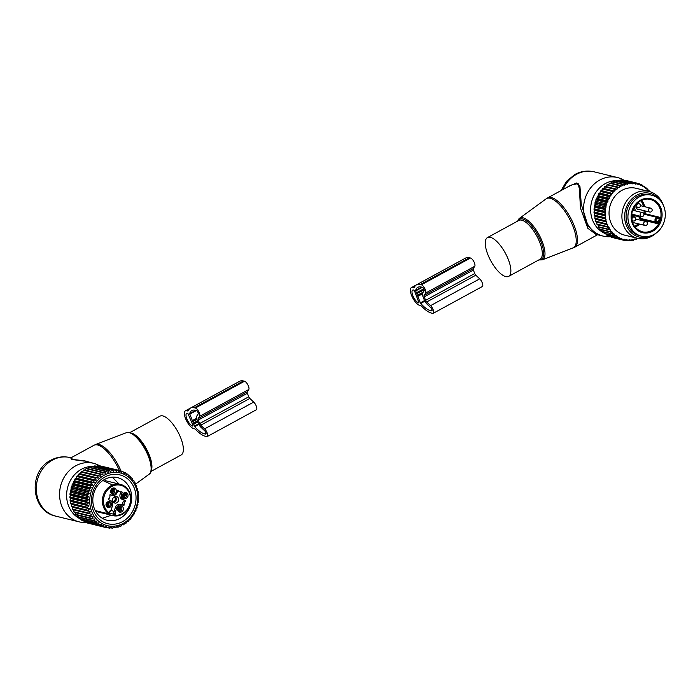 <?xml version="1.0" encoding="UTF-8"?>
<svg xmlns="http://www.w3.org/2000/svg" width="700" height="700" viewBox="0 0 700 700"><rect width="100%" height="100%" fill="white"/><g stroke="black" fill="none" stroke-linecap="round" stroke-linejoin="round"><path stroke-width="1.05" d="M129.859 432.582L159.976 416.159A22.111 8.234 61.4 0 1 168.709 419.527A22.111 8.234 61.4 0 1 181.431 439.757A22.111 8.234 61.4 0 1 181.143 454.983L151.025 471.398M79.424 518.464A27.457 24.124 -76.3 0 1 66.631 494.121A27.457 24.124 -76.3 0 1 81.375 469.315A27.457 24.124 -76.3 0 1 91.831 466.436M92.391 466.427A27.457 24.124 -76.3 0 1 93.748 466.471M86.625 522.436A30.144 26.495 -76.3 0 1 79.109 521.85A30.144 26.495 -76.3 0 1 59.623 496.326A30.144 26.495 -76.3 0 1 75.775 465.78A30.144 26.495 -76.3 0 1 93.441 463.286A30.144 26.495 -76.3 0 1 99.978 465.981M94.465 463.558L84.534 460.793L73.211 459.515L70.665 457.992L93.966 445.287A28.14 10.474 61.4 0 1 105.087 449.575A28.14 10.474 61.4 0 1 119.341 470.452M87.045 461.72L84.534 460.793M70.822 457.914L71.505 459.445L84.21 461.099M119.7 506.485A2.415 2.117 -76.3 0 1 118.624 510.895M108.019 502.023A2.415 2.117 -76.3 0 1 106.942 506.424M112.709 488.626A2.415 2.117 -76.3 0 1 111.624 493.036M124.39 493.089A2.415 2.117 -76.3 0 1 123.314 497.499M118.633 499.87A3.413 3.001 -76.3 0 1 112.604 499.625A3.413 3.001 -76.3 0 1 118.633 499.87M120.067 506.468A2.415 2.117 -76.3 0 1 119.656 511.254A2.415 2.117 -76.3 0 1 120.067 506.468M110.303 504.481A2.415 2.117 -76.3 0 1 106.05 504.306A2.415 2.117 -76.3 0 1 110.303 504.481M112.656 493.395A2.415 2.117 -76.3 0 1 113.067 488.609A2.415 2.117 -76.3 0 1 112.656 493.395M126.683 495.548A2.415 2.117 -76.3 0 1 122.421 495.381A2.415 2.117 -76.3 0 1 126.683 495.548M122.675 505.12L122.815 504.665A3.211 2.826 103.7 0 1 124.154 500.841L125.554 501.183A3.211 2.826 103.7 0 0 124.215 505.006L123.778 505.54L121.975 504.849A4.419 3.885 103.7 0 0 121.564 504.726L120.172 504.385A4.419 3.885 103.7 0 0 115.482 507.29L114.153 511.079A12.057 10.596 103.7 0 0 113.54 513.529A3.019 2.651 103.7 0 0 110.959 510.204M124.154 500.841L124.11 500.124L125.51 500.465L125.554 501.183M120.864 491.916L120.172 493.894A4.419 3.885 103.7 0 0 122.351 499.45L124.11 500.124M117.722 490.91A3.211 2.826 103.7 0 0 118.834 491.505L120.234 491.846A3.211 2.826 103.7 0 0 121.835 491.715L122.273 492.214L121.039 491.907M109.961 494.716L110.661 494.988A4.419 3.885 103.7 0 0 111.072 495.11L112.464 495.451A4.419 3.885 103.7 0 0 117.154 492.546L117.862 490.525L118.501 490.438A3.211 2.826 103.7 0 0 120.234 491.846M120.794 505.82A3.22 2.835 -76.3 0 1 120.242 512.216A3.22 2.835 -76.3 0 1 120.794 505.82M111.668 504.674A3.22 2.835 -76.3 0 1 105.989 504.438A3.22 2.835 -76.3 0 1 111.668 504.674M113.242 494.358A3.22 2.835 -76.3 0 1 113.794 487.961A3.22 2.835 -76.3 0 1 113.242 494.358M128.048 495.74A3.22 2.835 -76.3 0 1 122.36 495.504A3.22 2.835 -76.3 0 1 128.048 495.74M109.454 512.496L110.985 510.142A12.057 10.596 103.7 0 0 111.134 509.74L112.464 505.942A4.419 3.885 -76.3 0 0 110.285 500.386L108.517 499.713L108.483 498.995A3.211 2.826 103.7 0 0 109.821 495.171L110.215 494.637M113.54 513.529L114.564 513.782L115.413 511.831A3.815 3.36 -76.3 0 1 115.447 514.736L113.916 515.83L98.271 512.059M121.564 504.726A4.419 3.885 103.7 0 0 116.883 507.631L115.553 511.42A12.057 10.596 103.7 0 0 115.413 511.831M120.172 493.894L121.564 494.235A4.419 3.885 103.7 0 0 123.742 499.791L125.51 500.465M121.564 494.235L122.273 492.214M110.661 494.988L112.061 495.329A4.419 3.885 103.7 0 0 112.464 495.451M112.061 495.329L110.294 494.655M109.331 513.153L114.415 514.395L113.916 515.83C123.305 516.058 128.966 510.983 130.918 500.614C131.093 492.17 127.61 486.754 120.461 484.383A16.074 14.131 -76.3 0 0 102.462 499.415A16.074 14.131 -76.3 0 0 108.955 513.94L109.165 512.339L108.955 513.94L95.235 510.58M118.396 510.694A3.019 2.712 103.1 0 0 119.508 506.529M118.178 510.449A2.678 2.406 103.1 0 0 119.192 506.634M117.862 509.819A2.214 1.986 103.1 0 0 118.597 507.019M123.086 497.298A3.019 2.712 103.1 0 0 124.189 493.133M122.867 497.052A2.678 2.406 103.1 0 0 123.883 493.238M122.544 496.431A2.214 1.986 103.1 0 0 123.288 493.623M111.396 492.835A3.019 2.712 103.1 0 0 112.508 488.67M111.178 492.59A2.678 2.406 103.1 0 0 112.192 488.775M110.862 491.96A2.214 1.986 103.1 0 0 111.598 489.16M106.706 506.231A3.019 2.712 103.1 0 0 107.817 502.058M106.496 505.977A2.678 2.406 103.1 0 0 107.511 502.171M106.172 505.356A2.214 1.986 103.1 0 0 106.907 502.556M114.485 496.685A3.019 2.581 -75.7 0 1 115.159 496.641L115.194 496.65A3.019 2.712 103.1 0 1 113.383 502.18M113.295 502.075L113.383 501.839A2.678 2.406 103.1 0 0 115.08 496.983L115.194 496.65M113.111 501.279L113.383 501.839M113.199 501.296A2.214 1.986 103.1 0 0 114.581 497.359L115.08 496.983M113.356 497.648A2.678 2.292 -75.7 0 1 115.045 496.965L114.791 496.545M113.269 502.04L113.347 501.821A2.678 2.292 -75.7 0 1 112.796 501.165M113.172 497.919A2.214 1.899 -75.7 0 1 114.485 497.324L115.045 496.965M113.347 501.821L113.102 501.261A2.214 1.899 -75.7 0 1 112.648 500.623M72.433 509.075L72.424 507.229L90.493 511.648L89.294 513.205A29.339 25.786 103.7 0 0 89.556 513.782L72.695 509.661A29.339 25.786 103.7 0 1 72.433 509.075L89.294 513.205M90.493 511.648L88.401 510.93A29.339 25.786 -76.3 0 1 88.191 510.309L89.556 508.83L87.544 507.929A29.339 25.786 -76.3 0 1 87.395 507.29L88.909 505.899L86.984 504.823A29.339 25.786 -76.3 0 1 86.905 504.157L88.559 502.88L86.739 501.646A29.339 25.786 -76.3 0 1 86.73 500.972L88.515 499.817L86.817 498.435A29.339 25.786 -76.3 0 1 86.87 497.761L88.76 496.755L87.203 495.233A29.339 25.786 -76.3 0 1 87.325 494.567L89.311 493.719L87.902 492.074A29.339 25.786 -76.3 0 1 88.086 491.426L90.151 490.744L88.9 489.002A29.339 25.786 -76.3 0 1 89.145 488.373L91.28 487.874L90.186 486.054A29.339 25.786 -76.3 0 1 90.493 485.45L92.671 485.144L91.752 483.262A29.339 25.786 -76.3 0 1 92.111 482.702L94.308 482.58L93.564 480.655A29.339 25.786 -76.3 0 1 93.975 480.139L96.18 480.226L95.611 478.284A29.339 25.786 -76.3 0 1 96.066 477.811L98.263 478.091L97.869 476.157A29.339 25.786 -76.3 0 1 98.368 475.746L100.529 476.219L100.31 474.311A29.339 25.786 -76.3 0 1 100.835 473.961L102.944 474.626L102.9 472.762A29.339 25.786 -76.3 0 1 103.451 472.474L105.49 473.331L105.604 471.529A29.339 25.786 -76.3 0 1 106.181 471.319L108.132 472.351L108.395 470.636A29.339 25.786 -76.3 0 1 108.99 470.496L110.836 471.695L111.248 470.085A29.339 25.786 -76.3 0 1 111.843 470.015L113.575 471.371L114.109 469.892A29.339 25.786 -76.3 0 1 114.704 469.892L116.305 471.38L116.961 470.041A29.339 25.786 -76.3 0 1 117.547 470.12L119 471.739L119.753 470.549A29.339 25.786 -76.3 0 1 120.33 470.698L121.625 472.421L122.465 471.406A29.339 25.786 -76.3 0 1 123.016 471.625L124.154 473.436L125.055 472.596A29.339 25.786 -76.3 0 1 125.58 472.885L126.543 474.758L127.505 474.101A29.339 25.786 -76.3 0 1 127.995 474.46L128.782 476.376L129.763 475.912A29.339 25.786 -76.3 0 1 130.218 476.332L130.83 478.275L131.827 478.012A29.339 25.786 -76.3 0 1 132.221 478.476L132.659 480.419L133.648 480.358A29.339 25.786 -76.3 0 1 133.998 480.874L134.26 482.799L135.222 482.93A29.339 25.786 -76.3 0 1 135.52 483.499L135.607 485.38L136.518 485.704A29.339 25.786 -76.3 0 1 136.754 486.308L136.684 488.119L137.532 488.635A29.339 25.786 -76.3 0 1 137.699 489.265L137.471 491.006L138.241 491.698A29.339 25.786 -76.3 0 1 138.346 492.345L137.979 493.981L138.635 494.839A29.339 25.786 -76.3 0 1 138.679 495.512L138.171 497.026L138.722 498.041A29.339 25.786 -76.3 0 1 138.696 498.715L138.075 500.089L138.495 501.252A29.339 25.786 -76.3 0 1 138.407 501.926L137.673 503.151L137.952 504.438A29.339 25.786 -76.3 0 1 137.795 505.094L136.972 506.161L137.104 507.552A29.339 25.786 -76.3 0 1 136.885 508.2L135.992 509.084L135.957 510.571A29.339 25.786 -76.3 0 1 135.678 511.184L134.732 511.884L134.531 513.45A29.339 25.786 -76.3 0 1 134.199 514.028L133.21 514.535L132.834 516.145A29.339 25.786 -76.3 0 1 132.449 516.688L131.451 517.003L130.9 518.639A29.339 25.786 -76.3 0 1 130.463 519.137L129.474 519.251L128.748 520.896A29.339 25.786 -76.3 0 1 128.266 521.334L127.295 521.255L126.394 522.883A29.339 25.786 -76.3 0 1 125.878 523.267L124.95 522.988L123.874 524.589A29.339 25.786 -76.3 0 1 123.331 524.904L122.465 524.44L121.222 525.98A29.339 25.786 -76.3 0 1 120.654 526.225L119.866 525.577L118.466 527.039A29.339 25.786 -76.3 0 1 117.88 527.222L117.197 526.4L115.649 527.765A29.339 25.786 -76.3 0 1 115.045 527.87L114.468 526.89L112.788 528.141A29.339 25.786 -76.3 0 1 112.184 528.168L111.737 527.048L109.926 528.159A29.339 25.786 -76.3 0 1 109.331 528.115L109.016 526.864L107.1 527.826A29.339 25.786 -76.3 0 1 106.514 527.712L106.348 526.339L104.344 527.144A29.339 25.786 -76.3 0 1 103.775 526.96L103.775 525.49L101.684 526.12A29.339 25.786 -76.3 0 1 101.141 525.866L101.308 524.326L99.164 524.773A29.339 25.786 -76.3 0 1 98.656 524.449L98.989 522.847L96.801 523.11A29.339 25.786 -76.3 0 1 96.652 522.988A29.339 25.786 -76.3 0 1 96.337 522.725L96.845 521.089L94.64 521.15A29.339 25.786 -76.3 0 1 94.211 520.712L94.902 519.059L92.697 518.928A29.339 25.786 -76.3 0 1 92.321 518.429L93.179 516.793L90.991 516.46A29.339 25.786 -76.3 0 1 90.668 515.918L91.709 514.308L89.556 513.782M72.424 507.229L88.401 510.93M100.835 473.961L83.983 469.831A29.339 25.786 103.7 0 0 83.449 470.181L82.46 471.8L81.506 471.616A29.339 25.786 103.7 0 0 81.007 472.028L80.194 473.673L79.214 473.69A29.339 25.786 103.7 0 0 78.75 474.154L78.111 475.799L77.114 476.017A29.339 25.786 103.7 0 0 76.703 476.534L76.239 478.161L75.25 478.573A29.339 25.786 103.7 0 0 74.891 479.133L74.594 480.725L73.631 481.329A29.339 25.786 103.7 0 0 73.325 481.924L73.203 483.455L72.284 484.251A29.339 25.786 103.7 0 0 72.039 484.873L72.082 486.325L71.225 487.296A29.339 25.786 103.7 0 0 71.041 487.952L71.243 489.291L70.464 490.438A29.339 25.786 103.7 0 0 70.341 491.102L70.691 492.336L70.009 493.631A29.339 25.786 103.7 0 0 69.956 494.305L70.438 495.399L69.869 496.851A29.339 25.786 103.7 0 0 69.886 497.516L70.49 498.461L70.044 500.036A29.339 25.786 103.7 0 0 70.123 500.692L70.84 501.471L70.534 503.16A29.339 25.786 103.7 0 0 70.683 503.808L87.544 507.929M84.875 470.207L86.039 468.633L102.9 472.762M103.451 472.474L86.59 468.352A29.339 25.786 103.7 0 0 86.039 468.633M87.421 468.912L88.743 467.407L105.604 471.529M106.181 471.319L89.32 467.189A29.339 25.786 103.7 0 0 88.743 467.407M90.064 467.924L91.534 466.515L108.395 470.636M108.99 470.496L92.129 466.366A29.339 25.786 103.7 0 0 91.534 466.515M93.476 466.699L94.386 465.964L111.248 470.085M111.843 470.015L94.981 465.894A29.339 25.786 103.7 0 0 94.386 465.964M96.504 466.261L97.248 465.762L114.109 469.892M114.704 469.892L97.851 465.762A29.339 25.786 103.7 0 0 97.248 465.762M99.601 466.191L116.961 470.041M117.547 470.12L100.686 465.999A29.339 25.786 103.7 0 0 100.1 465.92M102.734 466.498L119.753 470.549M78.776 516.67L79.476 518.595A29.339 25.786 103.7 0 0 79.791 518.858A29.339 25.786 103.7 0 0 79.94 518.98L96.801 523.11M76.834 514.64L77.35 516.582A29.339 25.786 103.7 0 0 77.779 517.029L94.64 521.15M75.11 512.374L75.46 514.308A29.339 25.786 103.7 0 0 75.836 514.806L92.697 518.928M73.631 509.889L73.815 511.796A29.339 25.786 103.7 0 0 74.13 512.339L90.991 516.46M70.683 503.808L71.487 504.411L71.339 506.188A29.339 25.786 103.7 0 0 71.54 506.809M98.884 521.43A27.134 23.844 -76.3 0 1 94.868 483.91A27.134 23.844 -76.3 0 1 128.625 477.155A27.134 23.844 -76.3 0 1 132.65 514.666A27.134 23.844 -76.3 0 1 98.884 521.43M71.339 506.188L88.191 510.309M70.534 503.16L87.395 507.29M70.84 501.471L88.909 505.899M70.123 500.692L86.984 504.823M70.044 500.036L86.905 504.157M70.49 498.461L88.559 502.88M69.886 497.516L86.739 501.646M69.869 496.851L86.73 500.972M70.438 495.399L88.515 499.817M69.956 494.305L86.817 498.435M70.009 493.631L86.87 497.761M70.691 492.336L88.76 496.755M70.341 491.102L87.203 495.233M70.464 490.438L87.325 494.567M71.243 489.291L89.311 493.719M71.041 487.952L87.902 492.074M71.225 487.296L88.086 491.426M72.082 486.325L90.151 490.744M72.039 484.873L88.9 489.002M72.284 484.251L89.145 488.373M73.203 483.455L91.28 487.874M73.325 481.924L90.186 486.054M73.631 481.329L90.493 485.45M74.594 480.725L92.671 485.144M74.891 479.133L91.752 483.262M75.25 478.573L92.111 482.702M76.239 478.161L94.308 482.58M76.703 476.534L93.564 480.655M77.114 476.017L93.975 480.139M78.111 475.799L96.18 480.226M78.75 474.154L95.611 478.284M79.214 473.69L96.066 477.811M80.194 473.673L98.263 478.091M81.007 472.028L97.869 476.157M81.506 471.616L98.368 475.746M82.46 471.8L100.529 476.219M83.449 470.181L100.31 474.311M120.496 470.925L122.465 471.406M123.366 472.176L125.055 472.596M126.026 473.742L127.505 474.101M89.618 523.548L106.514 527.712M86.642 522.445L86.914 522.839A29.339 25.786 103.7 0 0 87.483 523.023L104.344 527.144M83.877 521.036L84.28 521.745A29.339 25.786 103.7 0 0 84.822 521.999L101.684 526.12M81.331 519.321L81.795 520.327A29.339 25.786 103.7 0 0 82.303 520.651L99.164 524.773M79.476 518.595L96.337 522.725M77.35 516.582L94.211 520.712M75.46 514.308L92.321 518.429M73.815 511.796L90.668 515.918M71.487 504.411L89.556 508.83M115.894 474.311A25.165 22.111 103.7 0 0 91.56 498.383A25.165 22.111 103.7 0 0 111.615 524.274A25.165 22.111 103.7 0 0 135.949 500.202A25.165 22.111 103.7 0 0 115.894 474.311M128.459 475.597L129.763 475.912M130.655 477.724L131.827 478.012M132.589 480.095L133.648 480.358M134.251 482.694L135.222 482.93M124.924 523.031L125.878 523.267M122.299 524.65L123.331 524.904M119.516 525.945L120.654 526.225M116.62 526.907L117.88 527.222M113.619 527.52L115.045 527.87M110.556 527.774L112.184 528.168M107.441 527.66L109.331 528.115M86.914 522.839L103.775 526.96M84.28 521.745L101.141 525.866M81.795 520.327L98.656 524.449M114.135 477.137A21.945 19.285 103.7 0 0 93.144 496.23A21.945 19.285 103.7 0 0 107.047 520.24A21.945 19.285 103.7 0 0 110.399 520.721A21.945 19.285 103.7 0 0 131.381 501.629A21.945 19.285 103.7 0 0 117.477 477.61A21.945 19.285 103.7 0 0 114.135 477.137M187.574 410.961L186.69 410.743A10.045 3.745 -118.6 0 0 185.377 410.856A10.045 3.745 -118.6 0 0 186.165 420.009A10.045 3.745 -118.6 0 0 193.69 428.601L194.574 428.82A4.016 1.496 -118.6 0 1 195.895 429.73A29.173 10.867 -118.6 0 0 205.511 436.345L206.596 436.608A4.821 1.794 -118.6 0 0 207.226 436.555A4.821 1.794 -118.6 0 0 207.305 433.283A4.821 1.794 -118.6 0 0 204.575 428.881L200.707 425.233A2.012 0.752 -118.6 0 1 199.631 423.57L198.258 420.061A2.012 0.752 -118.6 0 1 198.117 418.635L199.649 416.299A4.821 1.794 -118.6 0 0 198.8 411.74A4.821 1.794 -118.6 0 0 195.396 408.03L194.311 407.767A29.173 10.867 -118.6 0 0 190.505 408.082A29.173 10.867 -118.6 0 0 188.388 410.576A4.016 1.496 -118.6 0 1 188.099 410.918A4.016 1.496 -118.6 0 1 187.574 410.961L188.423 410.498M234.719 383.967A10.045 3.745 -118.6 0 0 234.509 384.064L185.377 410.856M207.226 436.555L256.349 409.762A4.821 1.794 -118.6 0 0 256.428 406.499A4.821 1.794 -118.6 0 0 253.706 402.089L204.575 428.881M190.505 408.082L239.636 381.29A29.173 10.867 -118.6 0 1 243.443 380.975L244.519 381.238A4.821 1.794 -118.6 0 1 247.931 384.947A4.821 1.794 -118.6 0 1 248.771 389.515L247.249 391.842A2.012 0.752 -118.6 0 0 247.389 393.277L248.763 396.777A2.012 0.752 -118.6 0 0 249.83 398.44L253.706 402.089M187.854 413.289L187.67 413.245A7.236 2.695 -118.6 0 0 186.725 413.324A7.236 2.695 -118.6 0 0 187.294 419.912A7.236 2.695 -118.6 0 0 192.71 426.108L192.99 425.53L187.854 413.289M189.639 413.648L194.74 426.676A26.364 9.818 -118.6 0 0 204.531 433.842L205.616 434.105A2.012 0.752 -118.6 0 0 205.879 434.088A2.012 0.752 -118.6 0 0 205.914 432.723A2.012 0.752 -118.6 0 0 204.776 430.885L200.9 427.236A4.821 1.794 -118.6 0 1 198.327 423.255L196.954 419.746A4.821 1.794 -118.6 0 1 196.621 416.308L198.153 413.98A2.012 0.752 -118.6 0 0 197.794 412.072A2.012 0.752 -118.6 0 0 196.376 410.533L195.291 410.27A26.364 9.818 -118.6 0 0 191.852 410.55A26.364 9.818 -118.6 0 0 189.639 413.648L195.676 410.358M197.829 421.969L193.664 424.235M197.715 421.671L193.83 423.797M197.409 420.892L193.244 423.168M196.849 419.466L192.684 421.741M196.744 419.169L192.85 421.295M196.525 418.346L192.264 420.665M486.395 238.525A22.111 8.234 -118.6 0 0 491.776 262.57A22.111 8.234 -118.6 0 0 508.646 276.377A22.111 8.234 -118.6 0 0 509.731 275.415A22.111 8.234 -118.6 0 0 504.35 251.37A22.111 8.234 -118.6 0 0 487.48 237.562A22.111 8.234 -118.6 0 0 486.395 238.525M604.021 233.004A27.457 24.124 -76.3 0 1 590.634 208.731A27.457 24.124 -76.3 0 1 605.386 183.549A27.457 24.124 -76.3 0 1 617.339 180.696M610.242 236.714A30.144 26.495 -76.3 0 1 603.12 236.093A30.144 26.495 -76.3 0 1 583.634 210.569A30.144 26.495 -76.3 0 1 599.786 180.023A30.144 26.495 -76.3 0 1 617.452 177.529A30.144 26.495 -76.3 0 1 623.849 180.145M518.718 219.091A23.713 8.829 61.4 0 1 519.514 218.295A23.713 8.829 61.4 0 1 537.688 232.365A23.713 8.829 61.4 0 1 543.76 258.659A23.713 8.829 61.4 0 1 542.194 259.884L574.656 247.249A28.14 10.474 -118.6 0 0 576.03 246.024A28.14 10.474 -118.6 0 0 569.188 215.425A28.14 10.474 -118.6 0 0 547.706 197.846L571.008 185.141L578.148 183.558L579.416 189.07L580.457 208.066L587.834 228.296L596.593 234.806L597.503 234.719M568.164 186.699L576.354 182.98L579.941 186.401L581.262 204.207L587.965 225.733L596.654 234.509L603.12 236.093M641.602 236.197L639.739 235.743A21.105 18.541 -76.3 0 1 626.369 212.643A21.105 18.541 -76.3 0 1 646.546 194.285A21.105 18.541 -76.3 0 1 649.766 194.74L651.63 195.195A21.105 18.541 -76.3 0 1 665 218.295A21.105 18.541 -76.3 0 1 644.822 236.652A21.105 18.541 -76.3 0 1 641.602 236.197A21.105 18.541 -76.3 0 1 628.233 213.106A21.105 18.541 -76.3 0 1 648.41 194.74A21.105 18.541 -76.3 0 1 651.63 195.195M645.19 210.945A16.677 14.656 -76.3 0 1 644.954 213.675L659.864 217.324L660.266 219.179A16.677 14.656 -76.3 0 1 659.146 222.364L657.633 223.694L642.731 220.045A16.677 14.656 -76.3 0 1 642.364 220.657M659.146 222.364L656.25 222.136L656.889 221.471L658.149 221.944A15.881 13.956 103.7 0 0 659.207 218.916L660.266 219.179M659.864 217.324L658.919 217.998L657.843 217.586A2.415 2.117 103.7 0 0 656.25 222.136L642.399 218.89L657.3 222.539A0.805 0.709 103.7 0 1 657.633 223.694M657.947 218.435L657.869 217.595L658.892 217.989L659.207 218.916L657.947 218.435A1.61 1.409 103.7 0 0 656.889 221.471M635.959 211.024A8.041 7.061 -76.3 0 1 634.288 206.85M632.494 216.641A8.041 7.061 -76.3 0 1 636.79 216.186A8.041 7.061 -76.3 0 1 637.131 216.282A1.811 1.593 -76.3 0 0 638.689 215.827M638.531 209.317A2.214 1.943 -76.3 0 1 636.265 207.156M633.841 222.714A2.214 1.943 -76.3 0 1 632.538 222.521M635.81 215.95A1.811 1.593 103.7 0 0 637.105 215.442M633.273 208.758A8.041 7.061 103.7 0 0 634.375 210.63M635.548 215.889A8.041 7.061 103.7 0 0 635.206 215.801A8.041 7.061 103.7 0 0 631.566 215.985M611.476 237.011L611.695 237.318A29.339 25.786 103.7 0 0 612.264 237.484L622.326 239.951L623.543 239.435A28.542 25.078 103.7 0 1 621.731 238.901L621.758 239.776A29.339 25.786 103.7 0 0 622.326 239.951M608.65 235.681L609.035 236.311A29.339 25.786 103.7 0 0 609.577 236.547L619.64 239.006L620.909 238.595A28.542 25.078 103.7 0 1 619.168 237.843L619.097 238.77A29.339 25.786 103.7 0 0 619.64 239.006M606.051 234.036L606.506 234.973A29.339 25.786 103.7 0 0 607.023 235.279L617.085 237.737L618.389 237.44A28.542 25.078 103.7 0 1 616.744 236.46L616.569 237.431A29.339 25.786 103.7 0 0 617.085 237.737M603.4 231.394L604.144 233.319A29.339 25.786 103.7 0 0 604.625 233.695L614.679 236.154L616.009 235.961A28.542 25.078 103.7 0 1 614.486 234.789L614.197 235.777A29.339 25.786 103.7 0 0 614.679 236.154M601.396 229.434L601.965 231.376A29.339 25.786 103.7 0 0 602.403 231.805L613.812 234.194A28.542 25.078 103.7 0 1 612.421 232.829L612.028 233.835A29.339 25.786 103.7 0 0 612.465 234.264M599.62 227.22L600.014 229.162A29.339 25.786 103.7 0 0 600.407 229.644L611.817 232.155A28.542 25.078 103.7 0 1 610.575 230.624L610.076 231.621A29.339 25.786 103.7 0 0 610.461 232.111M598.08 224.787L598.299 226.704A29.339 25.786 103.7 0 0 598.64 227.237L610.041 229.871A28.542 25.078 103.7 0 1 608.974 228.182L608.361 229.171A29.339 25.786 103.7 0 0 608.702 229.696M599.909 193.051L600.329 191.424A29.339 25.786 103.7 0 1 600.731 190.899L601.729 190.636L612.141 193.384A28.542 25.078 103.7 0 0 610.881 195.055L610.951 195.746L599.909 193.051L598.929 193.506A29.339 25.786 103.7 0 0 598.579 194.075L598.334 195.659L597.371 196.306A29.339 25.786 103.7 0 0 597.082 196.91L597.004 198.424L596.094 199.264A29.339 25.786 103.7 0 0 595.866 199.894L595.954 201.32L595.114 202.335A29.339 25.786 103.7 0 0 594.939 202.991L595.184 204.312L594.423 205.494A29.339 25.786 103.7 0 0 594.317 206.168L594.702 207.357L594.046 208.705A29.339 25.786 103.7 0 0 594.011 209.37L594.528 210.429L593.994 211.907A29.339 25.786 103.7 0 0 594.02 212.581L594.65 213.482L594.247 215.084A29.339 25.786 103.7 0 0 594.335 215.74L595.079 216.484L594.816 218.19A29.339 25.786 103.7 0 0 594.974 218.829L595.796 219.389L595.683 221.191A29.339 25.786 103.7 0 0 595.91 221.795L596.803 222.171L596.855 224.035A29.339 25.786 103.7 0 0 597.135 224.612L608.519 227.36A28.542 25.078 103.7 0 1 607.626 225.54L606.918 226.502A29.339 25.786 103.7 0 0 607.197 227.071M649.163 191.494A28.542 25.078 103.7 0 0 648.034 190.251L648.637 190.059A29.339 25.786 -76.3 0 1 649.049 190.514L649.346 191.704M601.729 190.636L602.324 188.991A29.339 25.786 103.7 0 1 602.77 188.51L603.759 188.449L604.538 186.804A29.339 25.786 103.7 0 1 605.019 186.375L617.015 189.21L617.155 188.519A28.542 25.078 103.7 0 1 618.809 187.355L619.404 187.539L619.605 186.865A28.542 25.078 103.7 0 1 621.355 185.911L621.915 186.165L622.178 185.518A28.542 25.078 103.7 0 1 624.006 184.782L624.54 185.106L624.864 184.485A28.542 25.078 103.7 0 1 626.736 183.977L627.226 184.371L627.611 183.785A28.542 25.078 103.7 0 1 629.51 183.505L629.956 183.96L630.394 183.426A28.542 25.078 103.7 0 1 632.293 183.383L632.695 183.89L633.176 183.409A28.542 25.078 103.7 0 1 635.058 183.601L635.399 184.161L635.924 183.741A28.542 25.078 103.7 0 1 637.761 184.161L638.05 184.765L638.601 184.406A28.542 25.078 103.7 0 1 640.378 185.054L640.605 185.692L641.183 185.404A28.542 25.078 103.7 0 1 642.88 186.27L643.029 186.935L643.633 186.725A28.542 25.078 103.7 0 1 645.225 187.801L645.312 188.484L645.925 188.344A28.542 25.078 103.7 0 1 647.386 189.621L647.404 190.312L648.034 190.251M617.015 189.21L616.411 189.096A28.542 25.078 103.7 0 0 614.863 190.444L614.591 189.263A29.339 25.786 -76.3 0 1 615.081 188.834L605.019 186.375M603.759 188.449L614.801 191.144L614.863 190.444M614.801 191.144L614.18 191.117A28.542 25.078 103.7 0 0 612.762 192.64L612.386 191.45A29.339 25.786 -76.3 0 1 612.832 190.969L602.77 188.51M612.762 193.34L612.762 192.64M610.951 195.746L610.33 195.869A28.542 25.078 103.7 0 0 609.227 197.68L608.641 196.543L598.579 194.075M598.334 195.659L609.367 198.354L609.227 197.68M609.367 198.354L608.764 198.555A28.542 25.078 103.7 0 0 607.836 200.48L607.145 199.377L597.082 196.91M597.004 198.424L608.046 201.127L607.836 200.48M608.046 201.127L607.451 201.39A28.542 25.078 103.7 0 0 606.716 203.411L605.929 202.361L595.866 199.894M595.954 201.32L606.988 204.024L606.716 203.411M606.988 204.024L606.428 204.365A28.542 25.078 103.7 0 0 605.894 206.439L605.001 205.459L594.939 202.991M595.184 204.312L606.218 207.016L605.894 206.439M606.218 207.016L605.692 207.419A28.542 25.078 103.7 0 0 605.36 209.536L604.38 208.626L594.317 206.168M594.702 207.357L605.36 209.536M605.745 210.061L605.255 210.525A28.542 25.078 103.7 0 0 605.133 212.66L604.074 211.838L594.011 209.37M594.528 210.429L605.133 212.66M605.57 213.133L605.124 213.649A28.542 25.078 103.7 0 0 605.211 215.775L594.02 212.581M594.65 213.482L605.211 215.775M605.692 216.186L605.299 216.755A28.542 25.078 103.7 0 0 605.596 218.838L594.335 215.74M595.079 216.484L605.596 218.838M606.113 219.179L605.78 219.791A28.542 25.078 103.7 0 0 606.279 221.812L594.974 218.829M595.796 219.389L606.279 221.812M606.839 222.093L606.559 222.731A28.542 25.078 103.7 0 0 607.259 224.665L595.91 221.795M596.803 222.171L607.259 224.665M607.845 224.866L607.626 225.54M608.974 228.182L609.122 227.491L608.519 227.36M610.575 230.624L610.663 229.924L610.041 229.871M612.421 232.829L612.439 232.138L611.817 232.155M614.486 234.789L614.434 234.098L613.812 234.194M616.744 236.46L616.621 235.786L616.009 235.961M619.168 237.843L618.984 237.186L618.389 237.44M621.731 238.901L621.477 238.28L620.909 238.595M637.411 238.271L637.306 238.499A28.542 25.078 103.7 0 1 635.451 239.129L634.944 238.77L634.585 239.365A28.542 25.078 103.7 0 1 632.695 239.767L632.222 239.339L631.82 239.899A28.542 25.078 103.7 0 1 629.913 240.065L629.492 239.575L629.029 240.082A28.542 25.078 103.7 0 1 627.139 240.013L626.762 239.479L626.264 239.925A28.542 25.078 103.7 0 1 624.4 239.627L624.085 239.041L623.543 239.435M663.18 204.881A24.115 21.192 103.7 0 0 648.996 191.45L636.142 188.309A24.115 21.192 103.7 0 0 613.62 198.056A24.115 21.192 103.7 0 0 624.68 235.156L637.534 238.306A24.115 21.192 103.7 0 0 656.32 232.934M634.629 239.295L635.889 239.601A29.339 25.786 103.7 0 0 636.475 239.409L637.306 238.499M635.451 239.129L635.889 239.601M634.585 239.365L633.657 240.214A29.339 25.786 103.7 0 1 633.062 240.336L631.68 240.004M632.695 239.767L633.062 240.336M631.82 239.899L630.805 240.678A29.339 25.786 103.7 0 1 630.21 240.73L628.635 240.345M629.913 240.065L630.21 240.73M629.029 240.082L627.944 240.782A29.339 25.786 103.7 0 1 627.349 240.765L625.529 240.319M627.139 240.013L627.349 240.765M626.264 239.925L625.1 240.546A29.339 25.786 103.7 0 1 624.514 240.45L622.379 239.925M624.4 239.627L624.514 240.45M611.695 237.318L621.758 239.776M609.035 236.311L619.097 238.77M606.506 234.973L616.569 237.431M604.144 233.319L614.197 235.777M601.965 231.376L612.028 233.835M600.014 229.162L610.076 231.621M598.299 226.704L608.361 229.171M596.855 224.035L606.918 226.502M595.683 221.191L605.745 223.65A29.339 25.786 103.7 0 0 605.964 224.254M606.559 222.731L605.745 223.65M594.816 218.19L604.87 220.657A29.339 25.786 103.7 0 0 605.028 221.287M605.78 219.791L604.87 220.657M594.247 215.084L604.31 217.551A29.339 25.786 103.7 0 0 604.398 218.207M605.299 216.755L604.31 217.551M593.994 211.907L604.048 214.375A29.339 25.786 103.7 0 0 604.074 215.04M605.124 213.649L604.048 214.375M594.046 208.705L604.109 211.164A29.339 25.786 103.7 0 0 604.074 211.838M605.255 210.525L604.109 211.164M594.423 205.494L604.485 207.961A29.339 25.786 103.7 0 0 604.38 208.626M605.692 207.419L604.485 207.961M595.114 202.335L605.168 204.803A29.339 25.786 103.7 0 0 605.001 205.459M606.428 204.365L605.168 204.803M596.094 199.264L606.156 201.722A29.339 25.786 103.7 0 0 605.929 202.361M607.451 201.39L606.156 201.722M597.371 196.306L607.434 198.765A29.339 25.786 103.7 0 0 607.145 199.377M608.764 198.555L607.434 198.765M598.929 193.506L608.983 195.965A29.339 25.786 103.7 0 0 608.641 196.543M610.33 195.869L608.983 195.965M605.981 186.506L606.926 184.879L616.989 187.338A29.339 25.786 -76.3 0 1 617.514 186.979L607.451 184.511A29.339 25.786 103.7 0 0 606.926 184.879M608.361 184.844L609.481 183.251L619.544 185.719A29.339 25.786 -76.3 0 1 620.095 185.412L610.032 182.954A29.339 25.786 103.7 0 0 609.481 183.251M610.881 183.47L612.159 181.947L622.221 184.406A29.339 25.786 -76.3 0 1 622.799 184.17L612.736 181.711A29.339 25.786 103.7 0 0 612.159 181.947M613.497 182.403L614.941 180.968L624.995 183.426A29.339 25.786 -76.3 0 1 625.59 183.269L615.528 180.801A29.339 25.786 103.7 0 0 614.941 180.968M616.192 181.668L617.776 180.329L627.839 182.787A29.339 25.786 -76.3 0 1 628.434 182.7L618.371 180.241A29.339 25.786 103.7 0 0 617.776 180.329M619.85 180.6L620.637 180.04L630.7 182.508A29.339 25.786 -76.3 0 1 631.295 182.49L621.241 180.031A29.339 25.786 103.7 0 0 620.637 180.04M622.93 180.442L633.553 182.569A29.339 25.786 -76.3 0 1 634.148 182.63L624.085 180.171A29.339 25.786 103.7 0 0 623.49 180.11M626.054 180.653L636.37 182.989A29.339 25.786 -76.3 0 1 636.947 183.12L626.885 180.661A29.339 25.786 103.7 0 0 626.308 180.53M647.386 189.752L648.637 190.059M647.386 189.621L646.984 188.431A29.339 25.786 -76.3 0 0 646.52 188.037L645.925 188.344M645.181 187.705L646.52 188.037M645.225 187.801L644.709 186.638A29.339 25.786 -76.3 0 0 644.21 186.296L643.633 186.725M642.688 185.92L644.21 186.296M642.88 186.27L642.259 185.141A29.339 25.786 -76.3 0 0 641.725 184.861L641.183 185.404M639.975 184.433L641.725 184.861M640.378 185.054L639.66 183.96A29.339 25.786 -76.3 0 0 639.1 183.759L638.601 184.406M637.053 183.26L639.1 183.759M637.761 184.161L636.947 183.12M635.924 183.741L636.37 182.989M635.058 183.601L634.148 182.63M633.176 183.409L633.553 182.569M632.293 183.383L631.295 182.49M630.394 183.426L630.7 182.508M629.51 183.505L628.434 182.7M627.611 183.785L627.839 182.787M626.736 183.977L625.59 183.269M624.864 184.485L624.995 183.426M624.006 184.782L622.799 184.17M622.178 185.518L622.221 184.406M621.355 185.911L620.095 185.412M619.605 186.865L619.544 185.719M618.809 187.355L617.514 186.979M617.155 188.519L616.989 187.338M616.411 189.096L615.081 188.834M604.538 186.804L614.591 189.263M614.18 191.117L612.832 190.969M602.324 188.991L612.386 191.45M600.731 190.899L612.141 193.384M610.881 195.055L610.391 193.891A29.339 25.786 -76.3 0 1 610.794 193.357M600.329 191.424L610.391 193.891M648.996 191.45A24.115 21.192 103.7 0 0 626.474 201.206A24.115 21.192 103.7 0 0 637.534 238.306M652.146 235.314A22.496 19.766 -76.3 0 1 628.661 229.705A22.496 19.766 -76.3 0 1 628.906 202.449A22.496 19.766 -76.3 0 1 660.581 200.847M412.676 287.507L413.551 287.726A4.016 1.496 61.4 0 0 414.076 287.683A4.016 1.496 61.4 0 0 414.365 287.341A29.173 10.867 61.4 0 1 416.491 284.848A29.173 10.867 61.4 0 1 420.297 284.533L421.374 284.795A4.821 1.794 61.4 0 1 424.786 288.505A4.821 1.794 61.4 0 1 425.626 293.072L424.104 295.4A2.012 0.752 61.4 0 0 424.244 296.835L425.618 300.335A2.012 0.752 61.4 0 0 426.685 301.998L430.561 305.646A4.821 1.794 61.4 0 1 433.283 310.047A4.821 1.794 61.4 0 1 433.204 313.32A4.821 1.794 61.4 0 1 432.574 313.373L431.498 313.11A29.173 10.867 61.4 0 1 421.881 306.495A4.016 1.496 61.4 0 0 420.551 305.585L419.668 305.375A10.045 3.745 61.4 0 1 412.142 296.774A10.045 3.745 61.4 0 1 411.364 287.621A10.045 3.745 61.4 0 1 412.676 287.507L414.951 286.265M411.364 287.621L460.486 260.829A10.045 3.745 61.4 0 1 460.696 260.733M416.491 284.848L465.614 258.055A29.173 10.867 61.4 0 1 469.42 257.74L470.505 258.011A4.821 1.794 61.4 0 1 473.909 261.713A4.821 1.794 61.4 0 1 474.758 266.28L473.226 268.608A2.012 0.752 61.4 0 0 473.366 270.043L474.74 273.543A2.012 0.752 61.4 0 0 475.816 275.205L479.684 278.854A4.821 1.794 61.4 0 1 482.414 283.264A4.821 1.794 61.4 0 1 482.335 286.527L433.204 313.32M418.88 302.916L418.688 302.873A7.236 2.695 61.4 0 1 413.271 296.678A7.236 2.695 61.4 0 1 412.711 290.089A7.236 2.695 61.4 0 1 413.648 290.01L414.488 290.868L419.046 302.829M422.354 287.297L421.277 287.035A26.364 9.818 61.4 0 0 417.839 287.315A26.364 9.818 61.4 0 0 415.616 290.412L415.695 290.938L422.363 287.297A2.012 0.752 61.4 0 1 423.78 288.838A2.012 0.752 61.4 0 1 424.13 290.745L422.599 293.072A4.821 1.794 61.4 0 0 422.94 296.511L424.314 300.02A4.821 1.794 61.4 0 0 426.886 304.001L430.754 307.65A2.012 0.752 61.4 0 1 431.891 309.488A2.012 0.752 61.4 0 1 431.856 310.852A2.012 0.752 61.4 0 1 431.594 310.87L430.517 310.608A26.364 9.818 61.4 0 1 420.726 303.441L420.368 302.855L424.55 300.58M415.695 290.938L416.421 292.793L423.754 288.794M416.421 292.793L417.007 293.414L424.078 289.564M417.007 293.414L424.165 289.87M416.841 293.86L417.401 295.286L423.229 292.11M422.38 293.877L417.821 296.363L417.401 295.286M417.988 295.916L422.433 293.493M417.821 296.363L420.368 302.855M126.42 432.661C129.202 431.769 132.466 433.055 136.194 436.502C147.026 446.075 156.117 470.067 149.1 474.25A23.713 8.829 -118.6 0 0 148.864 457.642A23.713 8.829 -118.6 0 0 135.398 436.459A23.713 8.829 -118.6 0 0 126.42 432.661L95.672 444.5A28.044 10.447 61.4 0 1 106.295 448.989A28.044 10.447 61.4 0 1 121.039 471.056M136.273 436.599A22.916 8.531 61.4 0 1 150.798 471.441M131.04 432.994A22.111 8.234 61.4 0 1 137.27 436.678A22.111 8.234 61.4 0 1 151.322 470.19M55.825 516.154A30.144 26.495 -76.3 0 1 36.339 490.63A30.144 26.495 -76.3 0 1 52.491 460.084A30.144 26.495 -76.3 0 1 70.157 457.59C63.473 456.05 57.059 456.925 50.916 460.206C27.895 471.249 30.66 511.105 55.825 516.154L79.109 521.85M115.447 514.736L114.415 514.395A3.019 2.651 103.7 0 0 114.564 513.782M114.153 511.079L115.553 511.42M116.883 507.631L115.482 507.29M122.815 504.665L124.215 505.006M123.742 499.791L122.351 499.45M118.011 490.315L118.501 490.438M108.999 512.829A15.277 13.422 -76.3 0 1 103.547 499.537A15.277 13.422 -76.3 0 1 118.317 484.925A15.277 13.422 -76.3 0 1 130.489 500.64A15.277 13.422 -76.3 0 1 115.281 515.226M109.165 512.339A3.815 3.36 -76.3 0 1 110.985 510.142M98.665 511.42L98.446 512.05M105 480.594L120.461 484.383A16.074 14.131 -76.3 0 1 130.821 500.579M130.821 500.64A16.074 14.131 -76.3 0 1 113.942 515.839M97.606 511.157L97.388 511.787M188.974 409.5L186.69 410.743M249.83 398.44L200.707 425.233M248.763 396.777L199.631 423.57M247.389 393.277L198.258 420.061M247.249 391.842L198.117 418.635M248.771 389.515L199.649 416.299M244.519 381.238L195.396 408.03M243.443 380.975L194.311 407.767M196.385 410.533L189.718 414.172M206.001 433.037L204.531 433.842M198.87 424.428L194.74 426.676M198.564 423.815L194.39 426.09M572.941 248.045A28.044 10.447 -118.6 0 0 574.788 246.601A28.044 10.447 -118.6 0 0 567.613 215.504A28.044 10.447 -118.6 0 0 546.122 198.852L547.706 197.846M539.044 259.805A22.916 8.531 -118.6 0 0 542.526 258.431A22.916 8.531 -118.6 0 0 535.929 231.84A22.916 8.531 -118.6 0 0 518.332 220.202A22.916 8.531 -118.6 0 0 517.878 220.981M508.646 276.377L540.085 259.236A22.111 8.234 -118.6 0 0 541.17 258.265A22.111 8.234 -118.6 0 0 535.789 234.22A22.111 8.234 -118.6 0 0 518.919 220.412L487.48 237.562M563.045 189.481A30.144 26.495 -76.3 0 1 576.503 174.317A30.144 26.495 -76.3 0 1 594.169 171.832C587.484 170.293 581.07 171.168 574.928 174.449L566.615 181.213L561.067 190.566M597.45 234.631L596.593 234.806M648.104 198.336A17.483 15.365 -76.3 0 1 662.034 216.326A17.483 15.365 -76.3 0 1 645.129 233.056A17.483 15.365 -76.3 0 1 631.19 215.066A17.483 15.365 -76.3 0 1 648.104 198.336M644.822 232.164A16.677 14.656 -76.3 0 1 642.276 231.805C633.972 228.821 630.577 222.276 632.091 212.179C632.87 207.051 638.558 199.028 647.701 199.045A16.677 14.656 -76.3 0 1 650.204 199.404A16.677 14.656 -76.3 0 1 660.774 217.656A16.677 14.656 -76.3 0 1 644.822 232.164M641.646 200.226A16.677 14.656 -76.3 0 1 644.735 206.701M639.555 224.114A16.677 14.656 -76.3 0 1 635.066 227.124M640.719 200.681A15.881 13.956 -76.3 0 1 643.562 206.412M644.105 210.683A15.881 13.956 -76.3 0 1 643.886 213.491L643.808 213.78M644.516 214.314A0.805 0.709 -76.3 0 0 644.954 213.675L643.589 213.377M638.942 215.889A3.211 2.826 -76.3 0 0 640.71 219.153L641.76 219.555L642.399 218.89A0.805 0.709 103.7 0 1 642.731 220.045L641.76 219.555A15.881 13.956 -76.3 0 1 641.253 220.386M638.321 223.808A15.881 13.956 -76.3 0 1 634.454 226.293M640.71 219.153L641.349 218.487A2.415 2.117 -76.3 0 1 640.01 216.151M643.694 223.843A2.012 1.768 103.7 0 0 644.98 225.435A2.012 2.012 0 0 0 647.456 223.274A2.012 2.012 0 0 0 645.934 221.532A2.012 1.768 103.7 0 0 643.694 223.843M632.004 219.38A2.012 1.768 103.7 0 0 633.29 220.972A2.012 2.012 0 0 0 635.766 218.811A2.012 2.012 0 0 0 634.253 217.07A2.012 1.768 103.7 0 0 632.004 219.38M636.694 205.984A2.012 1.768 103.7 0 0 637.98 207.576A2.012 2.012 0 0 0 640.456 205.415A2.012 2.012 0 0 0 638.934 203.674A2.012 1.768 103.7 0 0 636.694 205.984M648.375 210.446A2.012 1.768 103.7 0 0 649.67 212.048A2.012 2.012 0 0 0 652.146 209.877A2.012 2.012 0 0 0 650.624 208.136A2.012 1.768 103.7 0 0 648.375 210.446M640.194 214.909A2.012 1.768 103.7 0 0 641.48 216.51A2.012 2.012 0 0 0 643.956 214.34A2.012 2.012 0 0 0 642.434 212.607A2.012 1.768 103.7 0 0 640.194 214.909M413.551 287.726L414.4 287.262M420.297 284.533L469.42 257.74M421.374 284.795L470.505 258.011M425.626 293.072L474.758 266.28M424.104 295.4L473.226 268.608M424.244 296.835L473.366 270.043M425.618 300.335L474.74 273.543M426.685 301.998L475.816 275.205M430.561 305.646L479.684 278.854M420.726 303.441L424.848 301.192M430.517 310.608L431.988 309.803M415.616 290.412L421.654 287.123M95.672 444.5L93.966 445.287M149.1 474.25L135.546 484.146M93.441 463.286L86.975 461.702M71.024 457.8L70.157 457.59M112.306 477.155L119.026 484.032M111.44 515.226L102.252 518.254M102.839 480.515L112.551 484.995M99.444 512.286L95.41 510.904M517.597 221.139L519.514 218.295L546.122 198.852M538.764 259.954L542.194 259.884M617.452 177.529L594.169 171.832M597.599 234.736L574.656 247.249M647.701 199.045L650.204 199.404M635.206 215.801L636.79 216.186M643.93 214.165L657.869 217.595M632.494 222.381L644.98 225.435M635.784 219.048L645.934 221.532M632.004 220.657L633.29 220.972M631.558 216.414L634.253 217.07M634.375 206.701L637.98 207.576M637.175 203.245L638.934 203.674M636.956 208.933L649.67 212.048M640.465 205.651L650.624 208.136M631.724 214.121L641.48 216.51M632.678 210.219L642.434 212.607"/></g></svg>
